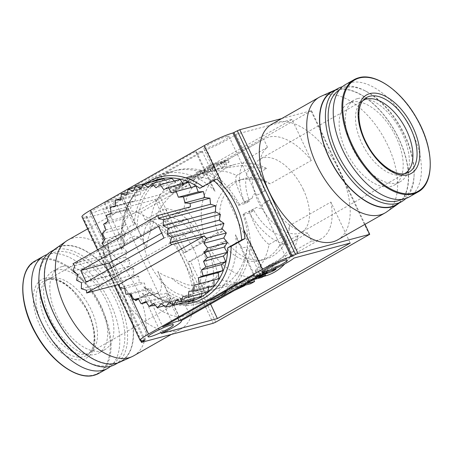 <?xml version="1.0" encoding="UTF-8"?>
<svg xmlns="http://www.w3.org/2000/svg" width="453" height="453" viewBox="0 0 453 453"><rect width="100%" height="100%" fill="white"/><g stroke="black" fill="none" stroke-linecap="round" stroke-linejoin="round"><path stroke-width="0.34" stroke-dasharray="2.27 1.7" d="M303.357 189.631A42.044 22.797 60.4 0 0 260.033 159.082A42.044 22.797 60.4 0 0 258.255 201.636A42.044 22.797 60.4 0 0 301.585 232.185A42.044 22.797 60.4 0 0 303.357 189.631M404.529 173.658A42.044 22.797 -119.6 0 1 402.592 174.456A42.044 22.797 -119.6 0 1 401.981 174.637A42.044 22.797 -119.6 0 1 361.653 142.865A42.044 22.797 -119.6 0 1 361.307 101.829A42.044 22.797 -119.6 0 1 362.989 100.572M409.252 196.936A64.609 35.034 60.4 0 0 409.965 127.469A64.609 35.034 60.4 0 0 350.016 82.723A64.609 35.034 60.4 0 0 345.401 84.603M351.33 102.123A46.914 25.442 60.4 0 0 347.978 103.488A46.914 25.442 60.4 0 0 347.462 153.935A46.914 25.442 60.4 0 0 390.996 186.426A46.914 25.442 60.4 0 0 394.342 185.062A46.914 25.442 60.4 0 0 394.863 134.615A46.914 25.442 60.4 0 0 351.33 102.123M357.496 98.618A46.914 25.442 60.4 0 0 354.144 99.983A46.914 25.442 60.4 0 0 353.629 150.43A46.914 25.442 60.4 0 0 397.162 182.921A46.914 25.442 60.4 0 0 400.509 181.557A46.914 25.442 60.4 0 0 401.03 131.11A46.914 25.442 60.4 0 0 357.496 98.618M401.63 199.388A62.984 34.156 60.4 0 0 414.099 175.209A62.984 34.156 60.4 0 0 366.551 91.557A62.984 34.156 60.4 0 0 344.535 87.684A62.984 34.156 60.4 0 0 339.399 89.898M396.132 204.767A64.932 35.209 60.4 0 0 396.851 134.949A64.932 35.209 60.4 0 0 336.596 89.977A64.932 35.209 60.4 0 0 331.964 91.868M399.201 203.029A65.255 35.385 60.4 0 0 399.048 139.003A65.255 35.385 60.4 0 0 335.027 90.124M386.652 211.925A66.557 36.093 60.4 0 0 387.887 145.555A66.557 36.093 60.4 0 0 320.967 96.353M337.649 239.88A66.557 36.093 60.4 0 0 340.458 172.514A66.557 36.093 60.4 0 0 271.874 124.156M226.551 136.619A13.958 1.653 -25.2 0 1 228.986 136.472A13.958 1.653 -25.2 0 1 220.628 142.157A13.958 1.653 -25.2 0 1 206.16 148.21A13.958 1.653 -25.2 0 1 203.725 148.358A13.958 1.653 -25.2 0 1 212.083 142.672A13.958 1.653 -25.2 0 1 226.551 136.619M112.718 201.319A13.958 1.653 -25.2 0 1 115.153 201.172A13.958 1.653 -25.2 0 1 106.795 206.857A13.958 1.653 -25.2 0 1 92.327 212.91A13.958 1.653 -25.2 0 1 89.892 213.063A13.958 1.653 -25.2 0 1 98.25 207.378A13.958 1.653 -25.2 0 1 112.718 201.319M120.968 197.265A22.724 2.69 154.8 0 0 119.122 197.678A22.724 2.69 154.8 0 0 104.581 203.21L196.189 151.143A22.724 2.69 154.8 0 0 195.792 152.089A22.724 2.69 154.8 0 0 202.089 151.155L120.968 197.265L134.06 225.09L132.01 225.067C126.823 227.859 123.975 233.941 123.459 243.323A67.203 55.9 75.1 0 1 151.07 178.635A67.203 55.9 75.1 0 1 162.197 174.071A67.203 55.9 75.1 0 1 215.062 191.257L196.189 151.143M177.916 318.283L166.07 293.114L164.433 293.969C158.29 294.733 151.444 292.332 143.901 286.772L162.78 326.89M292.015 119.411L159.207 194.892L103.041 209.847A22.724 2.69 154.8 0 0 123.086 197.44A22.724 2.69 154.8 0 0 122.746 197.202L206.579 149.547A22.724 2.69 154.8 0 0 235.843 134.36L292.015 119.411L311.324 160.447L270.13 183.861A41.557 34.57 -104.9 0 0 244.02 178.833A41.557 34.57 -104.9 0 0 237.14 181.653A41.557 34.57 -104.9 0 0 222.395 231.443L217.695 232.695A41.557 34.57 75.1 0 1 232.44 182.904A41.557 34.57 75.1 0 1 239.32 180.084A41.557 34.57 75.1 0 1 247.876 179.133L266.619 168.476L241.896 165.498L216.183 169.45L220.588 166.947L219.546 164.739L209.099 167.525L210.798 171.138L208.708 171.693L206.46 166.914L221.087 163.018L224.881 160.86L210.254 164.756L206.46 166.914M202.089 151.155L215.186 178.98A67.203 55.9 -104.9 0 0 173.34 171.104A67.203 55.9 -104.9 0 0 162.214 175.668A67.203 55.9 -104.9 0 0 134.06 225.09M133.697 355.803A66.557 36.093 60.4 0 0 136.506 288.442A66.557 36.093 60.4 0 0 67.922 240.079M112.542 280.486A66.557 36.093 60.4 0 0 181.126 328.844A66.557 36.093 60.4 0 0 183.935 261.483A66.557 36.093 60.4 0 0 115.351 213.12A66.557 36.093 60.4 0 0 112.542 280.486M161.24 333.527L142.367 293.419C150.453 296.958 156.517 295.985 160.56 290.503C162.282 284.869 161.33 278.538 157.712 271.5C161.902 274.597 166.506 276.806 171.517 278.136A57.791 48.069 -104.9 0 0 213.674 289.716A57.791 48.069 -104.9 0 0 223.244 285.792A57.791 48.069 -104.9 0 0 243.051 214.643L243.776 213.629A22.724 2.69 154.8 0 0 256.653 207.429C260.373 209.382 262.366 208.25 262.632 204.031A22.724 2.69 154.8 0 0 267.14 200.866L294.042 258.04M264.779 273.227L250.469 242.814A67.203 55.9 75.1 0 1 222.174 295.594A67.203 55.9 75.1 0 1 166.63 290.464L180.945 320.877M157.712 271.5L166.63 290.464M238.657 205.305L245.283 203.544L249.49 201.155L244.575 202.463L252.259 198.091A22.724 2.69 -25.2 0 1 239.388 204.292L238.657 205.305A57.791 48.069 -104.9 0 0 183.946 178.023A57.791 48.069 -104.9 0 0 174.377 181.947A57.791 48.069 -104.9 0 0 150.164 232.768C155.77 210.464 168.612 193.516 188.691 181.925L186.721 182.451L185.118 179.043L199.745 175.152L203.063 173.261L200.43 171.817L210.181 169.218L213.975 167.061L199.348 170.957L196.024 172.842L198.663 174.292L188.912 176.885L185.118 179.043M199.212 175.458L197.14 174.32L197.695 175.498A57.791 48.069 -104.9 0 0 196.845 175.968A57.791 48.069 -104.9 0 0 192.253 178.992L191.551 177.497L199.212 175.458L198.663 174.292M188.912 176.885L190.164 179.552L192.253 178.992M190.164 179.552A57.791 48.069 -104.9 0 0 186.721 182.451M200.979 172.984L203.052 174.122L203.691 175.487A57.791 48.069 75.1 0 1 207.293 173.188A57.791 48.069 75.1 0 1 209.212 172.163L208.64 170.94L200.979 172.984L200.43 171.817M266.619 168.476A57.791 48.069 -104.9 0 0 235.141 164.399A57.791 48.069 -104.9 0 0 225.577 168.318A57.791 48.069 -104.9 0 0 205.77 239.473L203.323 240.124C196.829 223.55 190.368 213.029 183.941 208.55L169.246 216.902L165.305 208.522A48.698 26.41 -119.6 0 1 204.031 241.206L183.873 252.661A48.698 26.41 60.4 0 0 145.147 219.982L141.376 211.97A57.463 31.161 60.4 0 0 131.698 214.286A57.463 31.161 60.4 0 0 121.914 249.954L103.041 209.847M194.603 179.552L192.514 180.107L198.204 176.874L187.757 179.654L188.793 181.863L183.103 185.096A57.463 31.161 60.4 0 0 181.353 186.381L178.097 187.916L173.748 191.047L173.057 189.586L194.603 179.552L196.579 183.759L191.409 188.714A57.791 48.069 -104.9 0 0 183.941 208.55M196.579 183.759L194.49 184.314A57.791 48.069 75.1 0 1 199.258 179.111L201.347 178.556A57.791 48.069 75.1 0 1 204.348 175.996L203.063 173.261M203.691 175.487L204.348 175.996M119.569 362.241A65.255 35.385 60.4 0 0 123.952 295.367A65.255 35.385 60.4 0 0 55.158 248.929M61.5 246.341A64.932 35.209 60.4 0 0 56.863 248.233A64.932 35.209 60.4 0 0 56.149 318.051A64.932 35.209 60.4 0 0 116.404 363.023A64.932 35.209 60.4 0 0 121.036 361.132A64.932 35.209 60.4 0 0 121.755 291.313A64.932 35.209 60.4 0 0 61.5 246.341M115.345 364.365A64.932 35.209 60.4 0 0 116.059 294.546A64.932 35.209 60.4 0 0 55.81 249.58A64.932 35.209 60.4 0 0 51.172 251.466M86.449 361.443A62.984 34.156 60.4 0 0 108.465 365.316A62.984 34.156 60.4 0 0 115.617 299.733A62.984 34.156 60.4 0 0 55.209 252.134A62.984 34.156 60.4 0 0 38.901 277.791M62.004 266.574A46.914 25.442 60.4 0 0 58.652 267.938A46.914 25.442 60.4 0 0 58.137 318.385A46.914 25.442 60.4 0 0 101.67 350.877A46.914 25.442 60.4 0 0 105.017 349.512A46.914 25.442 60.4 0 0 105.538 299.065A46.914 25.442 60.4 0 0 62.004 266.574M55.838 270.079A46.914 25.442 60.4 0 0 52.486 271.443A46.914 25.442 60.4 0 0 51.97 321.89A46.914 25.442 60.4 0 0 95.504 354.382A46.914 25.442 60.4 0 0 98.856 353.017A46.914 25.442 60.4 0 0 99.371 302.57A46.914 25.442 60.4 0 0 55.838 270.079M110.6 366.284A64.609 35.034 60.4 0 0 106.71 295.956A64.609 35.034 60.4 0 0 48.358 254.184A64.609 35.034 60.4 0 0 47.101 254.563M51.019 278.363A42.044 22.797 -119.6 0 1 88.896 305.373A42.044 22.797 -119.6 0 1 91.687 351.171A42.044 22.797 -119.6 0 1 89.569 352.689A42.044 22.797 -119.6 0 1 86.568 353.912A42.044 22.797 -119.6 0 1 47.554 324.795A42.044 22.797 -119.6 0 1 48.018 279.586A42.044 22.797 -119.6 0 1 50.408 278.544A42.044 22.797 -119.6 0 1 51.019 278.363M154.416 219.592A42.044 22.797 -119.6 0 1 193.431 248.714A42.044 22.797 -119.6 0 1 192.967 293.918A42.044 22.797 -119.6 0 1 189.966 295.141A42.044 22.797 -119.6 0 1 150.951 266.024A42.044 22.797 -119.6 0 1 151.415 220.815A42.044 22.797 -119.6 0 1 154.416 219.592M405.899 198.437A64.932 35.209 60.4 0 0 414.002 176.976A64.932 35.209 60.4 0 0 364.988 90.736A64.932 35.209 60.4 0 0 342.4 86.716M365.027 224.314L311.534 110.628L281.698 118.573M81.959 216.794A22.724 2.69 154.8 0 0 85.923 216.551L86.965 216.274L83.267 218.691L155.011 199.597L157.48 198.51L311.534 110.628M369.354 234.841L311.154 111.161M235.843 134.36L262.746 191.534A22.724 2.69 -25.2 0 1 258.238 194.694L264.733 191.002A48.698 26.41 -119.6 0 1 267.502 147.276L263.737 139.264A57.463 31.161 -119.6 0 1 264.507 138.799A57.463 31.161 -119.6 0 1 311.324 160.447M252.259 198.091C253.012 193.742 255.005 192.61 258.238 194.694M239.388 204.292C234.365 195.351 228.199 187.242 220.894 179.96L206.579 149.547M122.746 197.202L137.055 227.616A67.203 55.9 75.1 0 1 220.894 179.96M137.055 227.616L146.596 247.876C143.748 241.16 139.892 237.253 135.017 236.155C128.794 236.93 124.428 241.528 121.914 249.954M183.873 252.661L186.109 252.066L159.207 194.892M222.395 231.443L186.109 252.066M262.746 191.534L264.733 191.002M215.186 178.98L210.651 180.549L211.194 184.824L215.062 191.257M104.581 203.21L123.459 243.323M130.034 294.58A81.744 67.995 75.1 0 1 129.875 294.393C119.241 281.755 112.276 266.953 108.986 250.005A81.744 67.995 75.1 0 1 107.757 241.126L121.557 233.284A64.926 54.003 75.1 0 1 122.82 220.418A64.926 54.003 75.1 0 1 146.291 183.12M202.74 186.608A64.926 54.003 75.1 0 1 203.137 186.913L216.936 179.065M215.679 322.185L157.48 198.51M155.011 199.597L213.21 323.272M140.707 340.752L83.267 218.691M142.367 293.419A57.463 31.161 60.4 0 0 188.493 314.201A57.463 31.161 60.4 0 0 189.263 313.736L185.492 305.724A48.698 26.41 60.4 0 0 188.267 261.998L190.503 261.404L210.566 304.042M190.503 261.404L226.789 240.775A41.557 34.57 -104.9 0 0 265.401 259.15A41.557 34.57 -104.9 0 0 289.705 225.464L330.9 202.049L350.214 243.085M330.9 202.049A57.463 31.161 -119.6 0 1 321.296 238.714A57.463 31.161 -119.6 0 1 311.624 241.03L307.853 233.018A48.698 26.41 -119.6 0 1 269.127 200.339L267.14 200.866M250.469 242.814C249.699 232.933 247.474 223.204 243.776 213.629M254.388 274.818L235.509 234.705A67.203 55.9 75.1 0 1 196.772 303.957A67.203 55.9 75.1 0 1 143.901 286.772M228.21 289.699A67.203 55.9 -104.9 0 0 247.196 247.004L260.288 274.835M166.07 293.114A67.203 55.9 -104.9 0 0 207.916 300.99A67.203 55.9 -104.9 0 0 208.742 300.764M235.509 234.705L238.589 243.04L242.304 247.819L247.196 247.004M178.471 304.02A64.926 54.003 75.1 0 1 149.558 292.785L138.567 299.031M134.518 299.416A81.744 67.995 75.1 0 1 132.327 297.145M150.164 232.768C148.046 237.587 146.857 242.627 146.596 247.876M173.748 191.047L189.484 184.626L141.376 211.97M145.147 219.982L165.305 208.522M221.087 163.018L223.018 167.117A57.463 31.161 60.4 0 0 220.588 166.947M223.018 167.117L226.811 164.96L224.881 160.86M224.382 164.79L229.122 162.095A57.463 31.161 60.4 0 0 219.445 164.411A57.463 31.161 60.4 0 0 218.674 164.875L217.638 162.672L212.893 165.368L223.34 162.587L224.382 164.79A57.463 31.161 -119.6 0 1 226.811 164.96M218.674 164.875L263.737 139.264M270.13 183.861C263.063 180.532 255.645 178.958 247.876 179.133M203.323 240.124L199.122 242.514L204.031 241.206M217.695 232.695L205.77 239.473M267.502 147.276L247.349 158.737A48.698 26.41 60.4 0 0 244.575 202.463M134.626 299.388A79.87 66.432 75.1 0 1 132.282 297.021M129.354 293.787L129.615 294.088A79.87 66.432 75.1 0 1 129.354 293.787A79.87 66.432 75.1 0 1 107.52 240.736L107.757 241.126M86.965 216.274L145.164 339.954M121.557 233.284L121.415 232.836A63.052 52.446 75.1 0 1 122.621 221.443A63.052 52.446 75.1 0 1 152.18 181.551M199.796 188.284L203.137 186.913M107.52 240.736L121.415 232.836M141.336 340.764L83.646 218.159M228.555 286.692A57.463 31.161 60.4 0 0 230.99 286.862L236.681 283.629L237.717 285.832L232.027 289.065L229.937 289.626L228.555 286.692L222.338 294.308L223.023 295.764L229.937 289.626M234.575 284.15A57.791 48.069 -104.9 0 0 238.72 282.734L239.971 285.396L236.177 287.553L234.575 284.15L236.545 283.623A57.463 31.161 60.4 0 0 236.681 283.629M236.545 283.623L203.171 287.355L186.879 284.665L171.517 278.136M189.263 313.736L237.372 286.392L222.338 294.308M188.267 261.998L208.425 250.537A48.698 26.41 -119.6 0 1 205.651 294.263L185.492 305.724M275.577 268.589L274.014 265.271A57.463 31.161 -119.6 0 1 272.27 266.557L273.306 268.765L278.051 266.064L277.01 263.861L272.27 266.557M274.014 265.271L270.696 267.162L272.627 271.262M267.423 269.309L264.071 271.217A57.791 48.069 75.1 0 1 262.061 272.972L262.87 274.694L268.459 271.517L267.423 269.309L270.696 267.162M264.071 271.217C278.833 262.559 290.158 250.577 298.046 235.26L279.303 245.911C284.246 239.88 287.717 233.063 289.705 225.464M311.624 241.03L266.562 266.641A57.463 31.161 60.4 0 0 276.239 264.326A57.463 31.161 60.4 0 0 277.01 263.861M279.303 245.911A41.557 34.57 75.1 0 1 260.696 260.401A41.557 34.57 75.1 0 1 222.089 242.027L226.789 240.775M208.425 250.537L203.51 251.845L207.717 249.456L210.164 248.805L222.089 242.027M256.653 207.429L248.969 211.794A48.698 26.41 60.4 0 0 287.695 244.478L307.853 233.018M269.127 200.339L262.632 204.031M243.051 214.643L249.677 212.876L253.878 210.486L248.969 211.794M149.558 292.785L149.416 292.344L138.352 298.629M184.36 302.451A63.052 52.446 75.1 0 1 149.416 292.344M245.283 203.544C237.123 188.969 234.224 179.609 236.596 175.464A57.791 48.069 -104.9 0 0 215.413 170.719L212.893 165.368M210.254 164.756L213.323 171.274L215.413 170.719M213.323 171.274A57.791 48.069 -104.9 0 0 208.708 171.693M210.798 171.138A57.791 48.069 -104.9 0 0 206.409 172.044A57.791 48.069 -104.9 0 0 202.757 173.21L201.987 171.568L212.434 168.788L213.204 170.424L215.294 169.869L213.975 167.061M199.348 170.957L200.668 173.765L202.757 173.21M200.668 173.765A57.791 48.069 -104.9 0 0 197.163 175.26L196.024 172.842M197.695 175.498L197.163 175.26M189.484 184.626L191.409 188.714M181.353 186.381L179.977 183.448L173.057 189.586M183.103 185.096L182.066 182.887L179.977 183.448M187.757 179.654L182.066 182.887M169.246 216.902A39.609 21.478 -119.6 0 1 199.122 242.514M212.434 168.788L219.546 164.739M216.183 169.45A57.791 48.069 -104.9 0 0 213.204 170.424M210.181 169.218L211.302 171.608L209.212 172.163M211.302 171.608A57.791 48.069 75.1 0 1 215.294 169.869M236.596 175.464L251.29 167.112L247.349 158.737M229.122 162.095L228.086 159.886L217.638 162.672M223.34 162.587L228.086 159.886M251.29 167.112A39.609 21.478 60.4 0 0 249.49 201.155M193.612 299.988L188.742 297.349L185.656 301.896L181.132 298.425L177.434 302.287L173.363 298.08L169.139 301.149L165.622 296.307L160.974 298.516L158.103 293.153L153.148 294.45L150.991 288.703L145.855 289.054L144.456 283.057L139.264 282.451L138.669 276.364L133.544 274.812L133.765 268.776L128.839 266.33L129.864 260.492L125.255 257.202L127.067 251.709L122.893 247.661L125.441 242.649L121.8 237.933L125.028 233.527L122.004 228.267L125.832 224.575L123.51 218.901L127.837 216.013L126.274 210.062L130.996 208.046L130.226 201.964L135.226 200.872L135.266 194.813L140.43 194.671L141.279 188.776L146.472 189.592L148.114 184.014L153.205 185.764L155.6 180.639M155.86 180.781L160.47 183.278L163.556 178.731M165.3 180.068L168.08 182.197L171.783 178.34M174.354 181.002L175.855 182.548L180.079 179.473M183.001 183.505L183.595 184.32L188.238 182.106M218.992 278.663L213.986 279.994M213.946 285.815L208.788 285.956L208.601 287.236M207.933 291.845L202.74 291.036L202.038 293.414M201.098 296.607L196.007 294.863L194.348 298.408M240.809 282.179A57.791 48.069 -104.9 0 0 248.04 278.38L248.629 279.631L241.517 283.674L240.809 282.179L238.72 282.734M245.951 278.94A57.791 48.069 -104.9 0 0 249.088 276.658L250.407 279.467L247.089 281.353L245.951 278.94L248.04 278.38M252.564 274.948A57.791 48.069 -104.9 0 0 257.361 270.084L259.065 273.703L253.476 276.879L252.564 274.948L249.088 276.658M255.271 270.645A57.791 48.069 -104.9 0 0 258.25 266.749L261.319 273.267L257.525 275.424L255.271 270.645L257.361 270.084M266.562 266.641L267.598 268.85L262.859 271.545L260.339 266.194L258.25 266.749M260.339 266.194A57.791 48.069 -104.9 0 0 269.059 244.45C262.649 240.011 256.188 229.49 249.677 212.876M230.99 286.862L232.027 289.065M234.699 290.328L223.023 295.764M237.372 286.392L235.447 282.298L242.587 281.523L244.394 285.367M205.651 294.263L201.71 285.888L216.404 277.536A57.791 48.069 -104.9 0 0 235.447 282.298M203.51 251.845A39.609 21.478 -119.6 0 1 201.71 285.888M267.598 268.85L278.051 266.064M287.695 244.478L283.754 236.098L269.059 244.45M298.046 235.26A57.791 48.069 75.1 0 1 284.744 263.963M264.875 276.087A57.791 48.069 75.1 0 1 210.164 248.805M265.016 274.258L264.15 272.412A57.791 48.069 75.1 0 1 260.577 275.045L261.715 277.463M254.733 279.32L259.076 276.851L258.487 275.6L260.577 275.045M258.487 275.6A57.791 48.069 75.1 0 1 251.256 279.399L251.964 280.894M253.816 279.841L253.346 278.844L251.256 279.399M253.346 278.844A57.791 48.069 75.1 0 1 249.201 280.254L247.112 280.809A57.791 48.069 75.1 0 1 246.591 280.956A57.791 48.069 75.1 0 1 240.498 282.083L242.587 281.523M216.404 277.536C218.788 273.425 215.888 264.065 207.717 249.456M264.15 272.412L262.061 272.972M253.878 210.486A39.609 21.478 60.4 0 0 283.754 236.098M197.14 174.32L191.551 177.497M209.099 167.525L201.987 171.568M192.514 180.107L194.49 184.314M198.204 176.874L199.258 179.111M203.052 174.122L208.64 170.94M201.347 178.556L199.745 175.152M148.114 184.014L135.011 187.502M126.619 194.875L146.472 189.592M243.822 285.52L248.17 283.051L237.717 285.832M240.498 282.083L242.474 286.285M262.859 271.545L273.306 268.765M247.112 280.809L248.17 283.051M250.809 283.663L249.201 280.254M153.205 185.764L133.358 191.047M127.321 192.497L141.279 188.776M242.565 285.854L236.177 287.553M261.319 273.267L270.837 270.73M120.577 199.954L140.43 194.671M246.358 283.697L239.971 285.396M257.264 277.496L255.758 277.899L258.369 276.874M257.525 275.424L263.906 273.725M261.449 275.118L250.407 279.467M247.089 281.353L253.47 279.654M160.47 183.278L140.617 188.561M120.764 198.669L135.266 194.813M250.702 281.228L241.517 283.674M262.87 274.694L255.209 276.732L255.758 277.899M248.629 279.631L259.076 276.851M267.276 272.825L266.726 271.658L253.476 276.879M259.065 273.703L266.726 271.658M255.209 276.732L268.459 271.517M115.373 206.155L135.226 200.872M168.08 182.197L148.227 187.48M115.379 205.917L130.226 201.964M111.144 213.329L130.996 208.046M175.855 182.548L156.002 187.831M106.421 215.345L126.274 210.062M107.984 221.296L127.837 216.013M183.595 184.32L163.743 189.603M103.658 224.184L123.51 218.901M105.979 229.858L125.832 224.575M102.157 233.555L122.004 228.267M105.175 238.816L125.028 233.527M101.948 243.221L121.8 237.933M104.162 246.081L105.589 247.933L125.441 242.649M105.589 247.933L103.041 252.944L122.893 247.661M103.041 252.944L105.356 255.192L72.967 263.81M74.83 265.617L127.067 251.709M105.356 255.192L190.43 206.834M73.018 271.109L125.255 257.202M77.627 274.399L129.864 260.492M86.217 282.157L114.779 274.558L192.565 230.345L164.003 237.944M192.565 230.345L187.072 218.674L158.516 226.279M187.072 218.674L161.721 233.085M111.574 267.746L114.779 274.558M76.597 280.231L128.839 266.33M138.669 276.364L86.427 290.265M119.411 287.734L139.264 282.451M81.523 282.683L133.765 268.776M133.544 274.812L81.302 288.72M124.603 288.34L144.456 283.057M126.002 294.337L145.855 289.054M131.138 293.986L150.991 288.703M133.295 299.733L153.148 294.45M138.25 298.436L158.103 293.153M146.364 302.406L160.974 298.516M145.77 301.59L165.622 296.307M155.011 304.909L169.139 301.149M153.51 303.363L173.363 298.08M164.065 305.843L177.434 302.287M161.285 303.714L181.132 298.425M213.986 279.756L194.133 285.039M173.499 305.129L185.656 301.896M168.895 302.632L188.742 297.349M208.788 285.956L188.935 291.239M176.155 300.146L196.007 294.863M202.74 291.036L182.893 296.319M406.03 173.352A42.905 23.267 -119.6 0 1 405.911 173.38A42.905 23.267 -119.6 0 1 367.258 145.821A42.905 23.267 -119.6 0 1 364.41 99.082L361.307 101.829M417.949 191.993A64.609 35.034 60.4 0 0 418.663 122.525A64.609 35.034 60.4 0 0 358.708 77.78M98.901 373.34A64.609 35.034 60.4 0 0 99.609 303.872A64.609 35.034 60.4 0 0 39.66 259.127A64.609 35.034 60.4 0 0 35.051 261.007M39.417 259.875A64.071 34.745 60.4 0 0 32.14 326.585A64.071 34.745 60.4 0 0 93.595 375.005A64.071 34.745 60.4 0 0 100.872 308.289A64.071 34.745 60.4 0 0 39.417 259.875M44.977 278.25A45.164 24.49 60.4 0 0 39.847 325.271A45.164 24.49 60.4 0 0 83.165 359.399A45.164 24.49 60.4 0 0 88.295 312.377A45.164 24.49 60.4 0 0 44.977 278.25M47.089 279.62A42.905 23.267 60.4 0 0 46.466 279.801A42.905 23.267 60.4 0 0 42.463 324.818A42.905 23.267 60.4 0 0 83.363 356.715A42.905 23.267 60.4 0 0 88.59 353.918A42.905 23.267 60.4 0 0 85.742 307.179A42.905 23.267 60.4 0 0 47.089 279.62M108.986 250.005L104.292 240.022M85.923 216.551L144.122 340.231M363.431 100.311L260.033 159.082M402.592 174.456L406.534 173.199M347.978 103.488L354.144 99.983M228.986 136.472L287.185 260.147M115.153 201.172L173.352 324.852M171.302 334.427L181.126 328.844M56.863 248.233L53.799 249.971M58.652 267.938L52.486 271.443M50.408 278.544L47.021 279.637C56.466 277.802 65.94 283.827 73.76 291.919L84.513 306.29C95.889 325.061 96.919 347.615 88.59 353.918L91.687 351.171M89.569 352.689L192.967 293.918M404.982 173.414L301.585 232.185M394.342 185.062L400.509 181.557M366.551 91.557L364.988 90.736M414.099 175.209L414.002 176.976M123.086 197.44L141.019 235.549M203.725 148.358L261.925 272.038M89.892 213.063L148.091 336.738M195.792 152.089L211.194 184.824M97.52 249.858L114.349 285.622M163.352 283.012L181.126 320.775M238.589 243.04L253.72 275.197M131.698 214.286L178.097 187.916M264.507 138.799L219.445 164.411M239.32 180.084L244.02 178.833M162.197 174.071L173.34 171.104M122.621 221.443L122.82 220.418M87.644 228.873L115.351 213.12M188.493 314.201L234.886 287.831M321.296 238.714L276.239 264.326M260.696 260.401L265.401 259.15M196.772 303.957L207.916 300.99M183.946 178.023L206.409 172.044M217.378 169.128L235.141 164.399M213.674 289.716L235.622 283.872M246.591 280.956L263.476 276.46M121.036 361.132L117.973 362.876M105.017 349.512L98.856 353.017M48.018 279.586L151.415 220.815"/><path stroke-width="0.68" d="M362.989 100.572A42.044 22.797 -119.6 0 1 363.431 100.311A42.044 22.797 -119.6 0 1 366.432 99.088A42.044 22.797 -119.6 0 1 406.754 130.86A42.044 22.797 -119.6 0 1 404.982 173.414A42.044 22.797 -119.6 0 1 404.529 173.658M358.708 77.78A64.609 35.034 60.4 0 0 354.099 79.66L345.401 84.603A64.609 35.034 60.4 0 0 344.693 154.071A64.609 35.034 60.4 0 0 404.642 198.816A64.609 35.034 60.4 0 0 409.252 196.936L417.949 191.993C435.09 183.25 434.133 147.474 416.296 117.593C401.12 90.719 375.373 72.735 358.816 77.735L354.099 79.66A64.609 35.034 60.4 0 0 353.385 149.128A64.609 35.034 60.4 0 0 413.34 193.873A64.609 35.034 60.4 0 0 417.949 191.993M339.399 89.898A62.984 34.156 60.4 0 0 339.665 157.854A62.984 34.156 60.4 0 0 397.791 200.866A62.984 34.156 60.4 0 0 401.63 199.388M342.4 86.716A64.932 35.209 60.4 0 0 342.287 86.744A64.932 35.209 60.4 0 0 337.655 88.635A64.932 35.209 60.4 0 0 336.936 158.454A64.932 35.209 60.4 0 0 397.19 203.42A64.932 35.209 60.4 0 0 401.828 201.534A64.932 35.209 60.4 0 0 405.899 198.437M337.655 88.635L331.964 91.868A64.932 35.209 60.4 0 0 331.245 161.687A64.932 35.209 60.4 0 0 391.5 206.659A64.932 35.209 60.4 0 0 396.132 204.767L401.828 201.534M335.027 90.124A65.255 35.385 60.4 0 0 333.431 90.759A65.255 35.385 60.4 0 0 329.048 157.633A65.255 35.385 60.4 0 0 397.842 204.071A65.255 35.385 60.4 0 0 399.201 203.029M333.431 90.759L320.967 96.353A66.557 36.093 60.4 0 0 319.303 97.197A66.557 36.093 60.4 0 0 316.494 164.558A66.557 36.093 60.4 0 0 385.078 212.921A66.557 36.093 60.4 0 0 386.652 211.925L397.842 204.071M319.303 97.197L271.874 124.156A66.557 36.093 60.4 0 0 269.059 191.517A66.557 36.093 60.4 0 0 337.649 239.88L385.078 212.921M284.75 260.299A13.958 1.653 -25.2 0 1 287.185 260.147A13.958 1.653 -25.2 0 1 278.827 265.832A13.958 1.653 -25.2 0 1 264.354 271.891A13.958 1.653 -25.2 0 1 261.925 272.038A13.958 1.653 -25.2 0 1 270.282 266.353A13.958 1.653 -25.2 0 1 284.75 260.299M170.917 324.999A13.958 1.653 -25.2 0 1 173.352 324.852A13.958 1.653 -25.2 0 1 164.994 330.537A13.958 1.653 -25.2 0 1 150.526 336.59A13.958 1.653 -25.2 0 1 148.091 336.738A13.958 1.653 -25.2 0 1 156.449 331.052A13.958 1.653 -25.2 0 1 170.917 324.999M179.167 320.945A22.724 2.69 154.8 0 0 177.321 321.358A22.724 2.69 154.8 0 0 162.78 326.89L254.388 274.818A22.724 2.69 154.8 0 0 253.991 275.769A22.724 2.69 154.8 0 0 260.288 274.835L179.167 320.945L177.916 318.283M87.644 228.873L67.922 240.079A66.557 36.093 60.4 0 0 66.342 241.075A66.557 36.093 60.4 0 0 65.113 307.445A66.557 36.093 60.4 0 0 132.033 356.647A66.557 36.093 60.4 0 0 133.697 355.803L171.302 334.427M66.342 241.075L55.158 248.929A65.255 35.385 60.4 0 0 53.952 313.997A65.255 35.385 60.4 0 0 119.569 362.241L132.033 356.647M53.799 249.971L51.172 251.466A64.932 35.209 60.4 0 0 38.992 276.024A64.932 35.209 60.4 0 0 88.012 362.264A64.932 35.209 60.4 0 0 110.713 366.256A64.932 35.209 60.4 0 0 115.345 364.365L117.973 362.876M38.992 276.024L38.901 277.791A62.984 34.156 60.4 0 0 86.449 361.443L88.012 362.264M47.101 254.563A64.609 35.034 60.4 0 0 43.743 256.064A64.609 35.034 60.4 0 0 43.035 325.531A64.609 35.034 60.4 0 0 102.984 370.277A64.609 35.034 60.4 0 0 107.599 368.397A64.609 35.034 60.4 0 0 110.6 366.284M281.698 118.573L239.79 129.728L297.989 253.403L369.733 234.309L365.027 224.314M239.79 129.728L237.321 130.815L295.52 254.49L297.989 253.403M237.321 130.815L232.955 132.978A22.724 2.69 154.8 0 0 204.167 145.656L90.334 210.362A22.724 2.69 154.8 0 0 81.959 216.794L97.52 249.858M369.733 234.309L215.679 322.185L213.21 323.272L141.466 342.372L145.164 339.954L144.122 340.231A22.724 2.69 154.8 0 1 140.158 340.469A22.724 2.69 154.8 0 1 148.533 334.042L129.875 294.399M161.24 333.527A22.724 2.69 154.8 0 0 181.285 321.12A22.724 2.69 154.8 0 0 180.945 320.877L264.779 273.227A22.724 2.69 154.8 0 0 294.042 258.04L350.214 243.085L217.406 318.572L161.24 333.527M152.18 181.551A63.052 52.446 75.1 0 1 199.796 188.284L213.697 180.385L216.936 179.065A81.744 67.995 -104.9 0 1 222.819 185.305C233.89 197.831 240.854 212.627 243.708 229.694L262.366 269.337A22.724 2.69 154.8 0 1 291.154 256.658L295.52 254.49M262.366 269.337L148.533 334.042M234.003 132.701L292.202 256.381M146.291 183.12A64.926 54.003 75.1 0 1 202.74 186.608M141.466 342.372L140.707 340.752M210.566 304.042L217.406 318.572M208.742 300.764A67.203 55.9 -104.9 0 0 228.21 289.699M243.708 229.694A81.744 67.995 75.1 0 1 244.937 238.572L231.138 246.415A64.926 54.003 75.1 0 1 178.471 304.02M138.567 299.031L135.758 300.633A81.744 67.995 75.1 0 1 134.518 299.416M132.327 297.145A81.744 67.995 75.1 0 1 130.034 294.58L129.615 294.088A79.87 66.432 75.1 0 0 132.282 297.021M135.758 300.633L135.521 300.243A79.87 66.432 75.1 0 1 134.626 299.388M213.697 180.385A79.87 66.432 75.1 0 1 241.698 239.892L244.937 238.572M141.846 341.839L141.336 340.764M138.352 298.629L135.521 300.243M231.138 246.415L227.797 247.791A63.052 52.446 75.1 0 1 184.36 302.451M241.698 239.892L227.797 247.791M165.3 180.068L163.556 178.731L143.703 184.014L140.617 188.561L135.753 185.923L155.86 180.781M183.001 183.505L180.079 179.473L160.226 184.762L156.002 187.831L151.931 183.624L171.783 178.34L174.354 181.002M168.386 187.395L188.238 182.106L191.109 187.474L196.064 186.177L198.227 191.925L203.363 191.574L204.756 197.565L209.949 198.176L210.543 204.263L215.668 205.809L215.452 211.845L220.379 214.297L219.348 220.13L223.958 223.425L222.146 228.912L226.324 232.967L223.771 237.978L227.417 242.689L224.19 247.095L227.208 252.355L223.38 256.047L225.702 261.726L221.375 264.614L222.944 270.566L218.216 272.581L218.992 278.663L199.139 283.946L198.369 277.865L203.091 275.849L201.523 269.897L205.855 267.01L203.533 261.336L207.355 257.638L204.337 252.383L207.565 247.978L203.918 243.261L206.472 238.25L204.156 236.002L119.082 284.359L86.693 292.983L171.766 244.626L169.903 242.819L171.715 237.332L167.106 234.037L168.137 228.204L163.21 225.753L163.431 219.716L158.307 218.17L158.04 215.458L190.43 206.834L190.101 203.459L184.903 202.853L183.51 196.857L178.374 197.208L176.211 191.46L171.262 192.757L168.386 187.395L163.743 189.603L160.226 184.762M213.986 279.994L213.946 285.815L194.094 291.098L194.133 285.039L199.139 283.946M208.601 287.236L207.933 291.845L188.08 297.134L188.935 291.239L194.094 291.098M202.038 293.414L201.098 296.607L181.245 301.896L182.893 296.319L188.08 297.134M194.348 298.408L193.612 299.988L173.759 305.271L176.155 300.146L181.245 301.896M244.394 285.367L244.563 285.73L234.699 290.328M258.369 276.874L272.627 271.262L275.945 269.371L275.577 268.589M284.744 263.963A57.791 48.069 75.1 0 1 264.875 276.087L263.476 276.46M135.011 187.502L128.267 189.297L126.619 194.875L121.432 194.065L127.321 192.497M244.563 285.73L242.474 286.285L243.822 285.52M253.47 279.654L261.715 277.463L265.509 275.305L265.016 274.258M242.565 285.854L250.809 283.663L254.603 281.506L253.816 279.841M250.702 281.228L254.733 279.32M135.753 185.923L133.358 191.047L128.267 189.297M270.837 270.73L275.945 269.371M121.432 194.065L120.577 199.954L115.419 200.096L120.764 198.669M254.603 281.506L246.358 283.697M265.509 275.305L257.264 277.496M263.906 273.725L267.276 272.825L261.449 275.118M115.419 200.096L115.373 206.155L110.373 207.248L115.379 205.917M151.931 183.624L148.227 187.48L143.703 184.014M110.373 207.248L111.144 213.329L106.421 215.345L107.984 221.296L103.658 224.184L105.979 229.858L102.157 233.555L105.175 238.816L101.948 243.221L104.162 246.081M191.109 187.474L171.262 192.757M196.064 186.177L176.211 191.46M198.227 191.925L178.374 197.208M203.363 191.574L183.51 196.857M204.756 197.565L184.903 202.853M209.949 198.176L190.101 203.459M158.04 215.458L72.967 263.81L74.83 265.617L73.018 271.109L77.627 274.399L76.597 280.231L81.523 282.683L81.302 288.72L86.427 290.265L86.693 292.983M210.543 204.263L158.307 218.17M215.668 205.809L163.431 219.716M158.516 226.279L164.003 237.944L86.217 282.157L80.73 270.492L158.516 226.279M215.452 211.845L163.21 225.753M161.721 233.085L109.286 262.887L80.73 270.492M109.286 262.887L111.574 267.746M171.766 244.626L204.156 236.002M220.379 214.297L168.137 228.204M119.082 284.359L119.411 287.734L124.603 288.34L126.002 294.337L131.138 293.986L133.295 299.733L138.25 298.436L141.121 303.799L145.77 301.59L149.286 306.432L153.51 303.363L157.582 307.57L161.285 303.714L165.809 307.179L168.895 302.632L173.759 305.271M226.324 232.967L206.472 238.25M169.903 242.819L222.146 228.912M219.348 220.13L167.106 234.037M223.771 237.978L203.918 243.261M171.715 237.332L223.958 223.425M227.417 242.689L207.565 247.978M224.19 247.095L204.337 252.383M227.208 252.355L207.355 257.638M223.38 256.047L203.533 261.336M141.121 303.799L146.364 302.406M225.702 261.726L205.855 267.01M221.375 264.614L201.523 269.897M149.286 306.432L155.011 304.909M222.944 270.566L203.091 275.849M218.216 272.581L198.369 277.865M157.582 307.57L164.065 305.843M165.809 307.179L173.499 305.129M406.534 173.199L405.973 173.363C396.081 176.715 377.842 164.275 367.751 145.419C357.055 126.959 356.256 105.362 364.41 99.082A42.905 23.267 -119.6 0 1 369.631 96.285A42.905 23.267 -119.6 0 1 410.537 128.182A42.905 23.267 -119.6 0 1 406.534 173.199A42.905 23.267 -119.6 0 1 406.03 173.352M408.023 174.75A45.164 24.49 60.4 0 0 413.147 127.729A45.164 24.49 60.4 0 0 369.835 93.601A45.164 24.49 60.4 0 0 364.705 140.623A45.164 24.49 60.4 0 0 408.023 174.75M413.578 193.125A64.071 34.745 60.4 0 0 420.86 126.415A64.071 34.745 60.4 0 0 359.405 77.995A64.071 34.745 60.4 0 0 352.128 144.711A64.071 34.745 60.4 0 0 413.578 193.125M43.743 256.064L35.051 261.007A64.609 35.034 60.4 0 0 34.337 330.475A64.609 35.034 60.4 0 0 94.292 375.22A64.609 35.034 60.4 0 0 98.901 373.34L107.599 368.397M104.292 240.022L90.334 210.362M222.819 185.305L204.167 145.656M291.154 256.658L232.955 132.978M98.901 373.34L94.184 375.265C77.486 380.356 51.246 361.828 36.138 334.416C18.76 304.654 18.171 269.597 35.051 261.007M114.349 285.622L140.158 340.469M181.126 320.775L181.285 321.12M253.72 275.197L253.991 275.769"/></g></svg>
